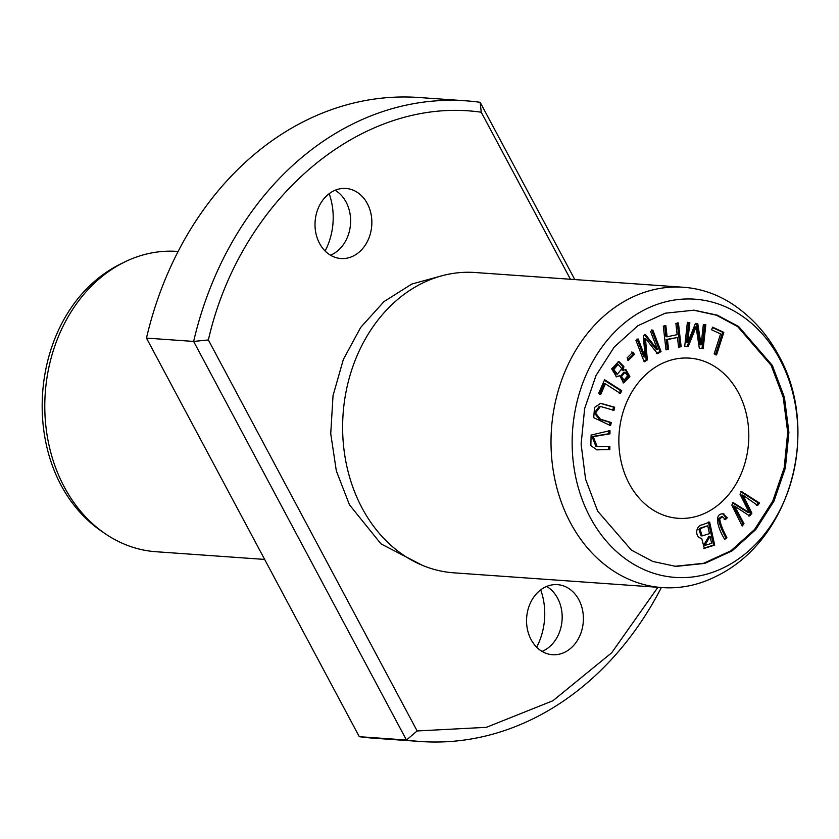 <?xml version="1.0" encoding="UTF-8"?>
<svg xmlns="http://www.w3.org/2000/svg" width="839" height="839" viewBox="0 0 839 839"><rect width="100%" height="100%" fill="white"/><g stroke="black" fill="none" stroke-linecap="round" stroke-linejoin="round"><path stroke-width="1.26" d="M540.715 589.869A60.219 48.662 -85.9 0 1 536.656 647.194M329.171 193.683A60.219 48.662 -85.9 0 1 325.113 250.997M570.447 279.272L481.25 112.227C363.455 95.101 240.887 197.375 208.366 339.952L417.151 730.958L406.454 740.029L359.291 736.684A321.148 259.555 94.1 0 0 373.449 738.173L420.612 741.508A321.148 259.555 94.1 0 0 661.363 587.541M481.25 112.227L480.16 102.316A321.148 259.555 94.1 0 0 466.002 100.827A321.148 259.555 94.1 0 0 193.631 341.431L406.454 740.029A321.148 259.555 94.1 0 0 420.612 741.508M417.151 730.958L486.389 727.329L552.932 700.733L611.662 652.805L657.902 587.29M264.652 559.424L155.97 551.726A150.538 121.665 -85.9 0 1 104.151 532.975A150.538 121.665 -85.9 0 1 45.254 392.967A150.538 121.665 -85.9 0 1 123.312 262.659A150.538 121.665 -85.9 0 1 177.249 251.406L178.088 251.459M722.452 513.783L723.994 513.982C713.622 512.409 717.135 526.986 724.676 539.383L726.941 537.757C722.599 529.619 720.198 523.316 719.726 518.859L722.61 516.772L725.389 519.614L727.277 517.799L723.05 513.772M709.637 522.099L702.453 524.742C695.017 525.696 694.902 538.072 701.656 538.292L704.341 548.349L714.692 545.14L709.637 522.099M741.812 491.706L739.998 494.129L749.164 512.587L733.496 502.792L731.776 505.078L742.211 526.063L743.994 523.672L734.639 506.158L749.741 516.016L751.891 513.153L742.924 495.115L757.669 505.456L759.494 503.022L741.812 491.706M632.931 352.086L627.121 357.886L628.6 360.172L634.41 354.383L632.931 352.086M723.826 332.338L712.521 327.158L711.661 329.821L720.575 333.912L714.167 353.838L716.558 354.928L723.826 332.338L722.652 332.254L715.384 354.845M609.88 446.39L597.211 446.663L593.215 436.647L609.963 433.836L609.995 430.648L591.107 435.074L590.855 445.645L596.928 449.84L609.848 449.578L609.88 446.39M705.83 324.787L703.365 324.462L701.089 344.829L697.775 323.718L695.479 323.414L687.634 342.7L689.857 322.669L687.393 322.344L684.729 346.266L688.169 346.727L696.108 326.99L699.317 348.206L703.166 348.72L705.83 324.787L704.645 324.703L701.981 348.636M604.604 379.731L598.752 393.134L600.766 394.424L605.38 383.853L620.461 393.491L621.699 390.659L604.604 379.731M678.436 322.963L675.877 323.497L677.157 334.677L667.12 336.785L665.851 325.616L663.292 326.151L665.998 349.873L668.557 349.328L667.445 339.596L677.472 337.477L678.583 347.22L681.142 346.685L678.436 322.963M611.264 422.52L600.42 419.206L595.501 413.029L600.43 406.454L613.98 410.334L614.672 407.23L600.724 403.297L594.515 407.471L593.729 417.675L610.572 425.614L611.264 422.52L610.079 422.437L609.387 425.53M652.815 330.042L650.561 331.426L657.566 349.727L645.443 334.562L643.345 335.852L645.097 356.984L638.206 338.998L635.952 340.372L644.184 361.871L647.33 359.941L645.453 338.379L657.524 353.701L661.048 351.541L652.815 330.042M629.25 483.757A80.282 64.886 -85.9 0 1 628.18 398.913A80.282 64.886 -85.9 0 1 689.501 358.127A80.282 64.886 -85.9 0 1 748.556 442.803A80.282 64.886 -85.9 0 1 678.153 518.303A80.282 64.886 -85.9 0 1 629.25 483.757M693.434 310.147L716.391 315.191L737.659 326.591L771.146 365.343L783.227 397.277L787.706 432.347L784.192 467.858L772.792 501.04L754.607 529.451L730.947 550.783L703.596 563.294L674.745 566.315M623.367 370.523L623.859 366.538L618.763 361.42L611.652 368.856L616.581 376.847L619.769 375.725L623.587 382.93L629.869 376.606L625.946 369.642L622.192 370.439L622.685 366.454L618.165 361.41M597.683 511.171L585.58 479.205L581.112 444.188L584.636 408.635L596.036 375.453L614.2 347.073L637.892 325.721L665.233 313.199L694.073 310.189L717.209 315.139L738.614 326.486L772.331 365.426L784.423 397.382L788.901 432.41L785.377 467.952L773.978 501.145L755.813 529.524L732.111 550.877L704.781 563.399L675.94 566.409L652.805 561.459L631.4 550.111L597.683 511.171M779.809 359.186A139.452 112.709 -85.9 0 1 746.249 552.995A139.452 112.709 -85.9 0 1 590.205 517.411A139.452 112.709 -85.9 0 1 623.765 323.602A139.452 112.709 -85.9 0 1 779.809 359.186M466.002 100.827L418.85 97.492A321.148 259.555 94.1 0 0 146.468 338.096L359.291 736.684M716.139 576.341A150.538 121.665 -85.9 0 1 662.202 587.594A150.538 121.665 -85.9 0 1 551.475 428.834A150.538 121.665 -85.9 0 1 683.481 287.274A150.538 121.665 -85.9 0 1 735.3 306.025C753.516 318.946 768.021 335.506 778.802 355.705C820.49 430.05 791.576 539.917 716.139 576.341M208.376 339.952L193.631 341.431L146.468 338.096M662.202 587.594L453.815 572.827A150.538 121.665 -85.9 0 1 343.088 414.067A150.538 121.665 -85.9 0 1 475.094 272.507L683.481 287.274M319.554 243.415A35.123 28.39 -85.9 0 1 319.082 206.3A35.123 28.39 -85.9 0 1 345.909 188.46A35.123 28.39 -85.9 0 1 371.75 225.502A35.123 28.39 -85.9 0 1 340.949 258.527A35.123 28.39 -85.9 0 1 319.554 243.415M531.097 639.612A35.123 28.39 -85.9 0 1 530.626 602.486A35.123 28.39 -85.9 0 1 557.453 584.647A35.123 28.39 -85.9 0 1 583.294 621.689A35.123 28.39 -85.9 0 1 552.492 654.724A35.123 28.39 -85.9 0 1 531.097 639.612M442.08 275.727L411.802 284.054L384.021 301.568L360.728 327.357L343.35 359.438L333.031 395.672L330.734 433.679L336.334 470.899L349.475 504.816L380.969 543.861L422.29 565.287M651.63 329.958L659.874 351.457L656.35 353.618M661.048 351.541L659.874 351.457M645.453 338.379L644.279 338.295L646.156 359.858L643.933 361.221M647.33 359.941L646.156 359.858M637.032 338.914L643.922 356.9L645.097 356.984M644.268 334.478L656.392 349.643L657.566 349.727M600.43 406.454L599.256 406.37L594.316 412.945L599.245 419.122L610.079 422.437M614.672 407.23L613.498 407.146L612.806 410.25M600.158 403.276L613.498 407.146M677.251 322.879L679.968 346.601L678.552 346.895M681.142 346.685L679.968 346.601M677.472 337.477L666.26 339.512L667.372 349.244L665.956 349.548M667.445 339.596L666.26 339.512M668.557 349.328L667.372 349.244M664.666 325.532L665.946 336.701L667.12 336.785M604.374 380.256L620.514 390.575L619.276 393.407M621.699 390.659L620.514 390.575M605.38 383.853L604.206 383.769L599.591 394.34M703.355 324.536L704.645 324.703M696.108 326.99L694.923 326.906L686.994 346.643M687.393 322.407L688.683 322.585L686.449 342.616L687.634 342.7M689.857 322.669L688.683 322.585M695.447 323.487L696.601 323.634L699.915 344.745L701.089 344.829M697.775 323.718L696.601 323.634M608.695 446.306L608.674 449.494L596.361 449.788M609.848 449.578L608.674 449.494M608.81 430.564L608.789 433.753L592.03 436.563L596.026 446.579L597.211 446.663M609.963 433.836L608.789 433.753M712.395 327.556L722.652 332.254M631.746 352.002L633.225 354.299L627.425 360.088M634.41 354.383L633.225 354.299M740.638 491.623L758.32 502.939L756.495 505.372M759.494 503.022L758.32 502.939M742.924 495.115L741.739 495.031L750.716 513.069L748.566 515.933M751.891 513.153L750.716 513.069M734.639 506.158L733.454 506.074L742.819 523.588L741.707 525.067M743.994 523.672L742.819 523.588M749.164 512.587L747.979 512.503L732.321 502.708M624.929 372.317L623.755 372.233L620.241 376.596L623.01 380.004L624.185 380.088L621.416 376.68L624.929 372.317L627.708 375.767L624.185 380.088M618.091 364.252L616.906 364.168L612.627 369.59L616.266 374.037L617.441 374.121L613.802 369.674L618.091 364.252L621.835 368.699L617.441 374.121M619.769 375.725L615.994 376.763M625.349 369.663L628.684 376.554L623.01 382.846M710.077 536.373L711.608 543.336L704.77 545.455L710.077 536.373L708.903 536.289L703.596 545.371L704.77 545.455M701.383 528.203L707.738 525.728L709.479 533.656L702.18 535.89L700.083 529.357L701.383 528.203L700.198 528.119L698.908 529.273L700.995 535.806L702.18 535.89M707.738 525.728L700.198 528.119M708.452 522.015L713.517 545.056L703.774 548.276M714.692 545.14L713.517 545.056M727.277 517.799L726.092 517.715L724.214 519.53M722.819 513.898L726.092 517.715M719.726 518.859L718.551 518.775C719.013 523.232 721.425 529.535 725.756 537.673L724.361 538.68M722.61 516.772L721.435 516.688L718.551 518.775M726.941 537.757L725.756 537.673M574.799 279.576L480.16 102.316M546.661 586.451A35.123 28.39 -85.9 0 1 557.631 598.259A35.123 28.39 -85.9 0 1 542.057 651.421M335.118 190.254A35.123 28.39 -85.9 0 1 346.088 202.063A35.123 28.39 -85.9 0 1 330.514 255.224M600.42 419.206L599.245 419.122M621.416 376.68L620.241 376.596M613.802 369.674L612.627 369.59M623.859 366.538L622.685 366.454M700.083 529.357L698.908 529.273M104.151 532.975C13.109 473.521 24.792 308.679 123.312 262.659"/></g></svg>
